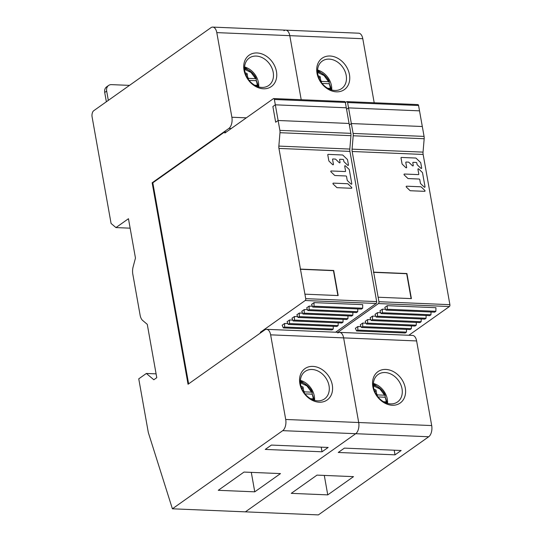 <?xml version="1.0" encoding="UTF-8"?>
<svg xmlns="http://www.w3.org/2000/svg" width="542" height="542" viewBox="0 0 542 542"><rect width="100%" height="100%" fill="white"/><g stroke="black" fill="none" stroke-linecap="round" stroke-linejoin="round"><path stroke-width="0.81" d="M374.197 102.763L362.788 38.712A8.652 4.634 -87.6 0 0 358.736 33.197L285.742 30.149A8.652 4.634 92.4 0 1 289.794 35.664L301.203 99.714L289.794 35.664A8.652 4.634 -87.6 0 0 285.742 30.149A8.652 4.634 92.4 0 0 283.94 30.731M318.384 514.9L428.715 436.75A8.652 4.634 -87.6 0 0 431.696 425.565L416.622 340.945A8.652 4.634 -87.6 0 0 412.57 335.423L339.577 332.375A8.652 4.634 92.4 0 1 343.628 337.89L358.702 422.516A8.652 4.634 92.4 0 1 355.721 433.702L245.391 511.851L318.384 514.9M337.774 332.957A8.652 4.634 92.4 0 1 339.577 332.375A8.652 4.634 -87.6 0 1 343.628 337.89L270.634 334.841L285.709 419.467A8.652 4.634 92.4 0 1 282.728 430.653L172.397 508.803L148.325 432.57L138.752 378.838L146.354 373.458L153.826 379.759L156.774 377.672L147.275 324.346L142.675 320.464A9.614 5.142 92.4 0 1 140.114 315.153L132.817 274.205A9.614 5.142 92.4 0 1 133.129 266.854L135.466 258.067L128.461 218.724L115.954 227.586L111.083 223.473L92.099 116.909A4.803 2.575 92.4 0 1 93.752 110.697L210.946 27.683A8.652 4.634 92.4 0 1 212.749 27.1A8.652 4.634 92.4 0 1 216.8 32.615L231.874 117.241A8.652 4.634 92.4 0 1 228.893 128.427L152.153 182.783L152.817 182.81L188.63 383.851M336.426 91.835A19.221 15 54.7 0 0 349.454 74.6A19.221 15 54.7 0 0 330.044 56.009A19.221 15 54.7 0 0 317.016 73.245A19.221 15 54.7 0 0 336.426 91.835M334.8 90.46A16.822 13.123 54.7 0 0 341.731 88.515A16.822 13.123 54.7 0 0 346.202 75.385A16.822 13.123 54.7 0 0 329.218 59.119A16.822 13.123 54.7 0 0 322.287 61.063A16.822 13.123 54.7 0 0 317.815 74.2A16.822 13.123 54.7 0 0 334.8 90.46M317.585 70.026A16.822 13.123 -125.3 0 1 331.487 85.805A16.822 13.123 -125.3 0 1 331.718 89.979M317.565 70.413A24.024 18.753 -125.3 0 1 321.101 72.906M329.319 83.651A24.024 18.753 -125.3 0 1 331.345 89.87M385.87 369.434A19.221 15 54.7 0 0 372.842 386.663A19.221 15 54.7 0 0 392.252 405.253A19.221 15 54.7 0 0 405.281 388.018A19.221 15 54.7 0 0 385.87 369.434M291.257 493.356L317.002 475.117L353.499 476.642L327.754 494.88L291.257 493.356M344.38 448.126L401.155 450.497L395.023 454.84L338.249 452.468L344.38 448.126M324.292 475.422L327.754 494.88M394.197 450.206L395.023 454.84M385.044 372.537A16.822 13.123 54.7 0 0 378.113 374.488A16.822 13.123 54.7 0 0 373.641 387.618A16.822 13.123 54.7 0 0 390.626 403.885A16.822 13.123 54.7 0 0 397.557 401.934A16.822 13.123 54.7 0 0 402.028 388.804A16.822 13.123 54.7 0 0 385.044 372.537M373.418 383.445A16.822 13.123 -125.3 0 1 387.32 399.224A16.822 13.123 -125.3 0 1 387.55 403.397M373.391 383.831A24.024 18.753 -125.3 0 1 376.975 386.365M385.193 397.184A24.024 18.753 -125.3 0 1 387.171 403.289M319.136 78.543L320.078 76.558A9.505 7.419 54.7 0 0 318.208 75.914M321.101 82.099L322.036 81.436L328.594 81.713L324.041 75.528L317.585 72.384M322.036 81.436A1.301 1.009 -125.3 0 1 320.722 80.182L320.078 76.558M328.594 81.713L329.245 81.957L329.204 83.739A17.032 13.293 -125.3 0 1 330.112 87.072A17.032 13.293 -125.3 0 1 330.308 88.468M322.104 83.441L329.204 83.739M330.715 90.006L330.43 88.603L329.78 88.36L329.678 89.274M327.673 88.271L329.78 88.36M375.03 392.11L376.012 390.05A9.505 7.419 54.7 0 0 374.048 389.386M376.995 395.613L377.964 394.928L384.529 395.199L379.928 388.98L373.418 385.857M377.964 394.928A1.301 1.009 -125.3 0 1 376.656 393.675L376.012 390.05M385.172 395.443L384.529 395.199L385.172 395.443L385.132 397.225A17.032 13.293 -125.3 0 1 386.046 400.565A17.032 13.293 -125.3 0 1 386.236 401.954M377.984 396.934L385.132 397.225M386.649 403.499L386.365 402.096L385.714 401.846L385.613 402.74M383.628 401.764L385.714 401.846M115.954 227.586L130.141 228.175M172.397 508.803L245.391 511.851L355.721 433.702A8.652 4.634 -87.6 0 0 358.702 422.516L343.628 337.89L416.622 340.945M152.153 182.783L188.04 384.264L264.787 329.909A8.652 4.634 92.4 0 1 266.583 329.326A8.652 4.634 92.4 0 1 270.634 334.841M263.432 88.78A19.221 15 54.7 0 0 276.461 71.551A19.221 15 54.7 0 0 257.05 52.96A19.221 15 54.7 0 0 244.022 70.196A19.221 15 54.7 0 0 263.432 88.78M261.806 87.411A16.822 13.123 54.7 0 0 268.737 85.467A16.822 13.123 54.7 0 0 273.209 72.337A16.822 13.123 54.7 0 0 256.224 56.07A16.822 13.123 54.7 0 0 249.293 58.014A16.822 13.123 54.7 0 0 244.821 71.151A16.822 13.123 54.7 0 0 261.806 87.411M244.591 66.971A16.822 13.123 -125.3 0 1 258.5 82.757A16.822 13.123 -125.3 0 1 258.724 86.93M244.571 67.364A24.024 18.753 -125.3 0 1 248.107 69.857M256.325 80.602A24.024 18.753 -125.3 0 1 258.351 86.822M312.876 366.385A19.221 15 54.7 0 0 299.848 383.614A19.221 15 54.7 0 0 319.258 402.205A19.221 15 54.7 0 0 332.287 384.969A19.221 15 54.7 0 0 312.876 366.385M218.263 490.307L244.008 472.068L280.505 473.593L254.76 491.831L218.263 490.307M271.386 445.077L328.161 447.448L322.029 451.791L265.255 449.42L271.386 445.077M146.354 373.458L156.089 373.865M251.298 472.373L254.76 491.831M321.203 447.157L322.029 451.791M312.05 369.488A16.822 13.123 54.7 0 0 305.119 371.439A16.822 13.123 54.7 0 0 300.647 384.569A16.822 13.123 54.7 0 0 317.632 400.836A16.822 13.123 54.7 0 0 324.563 398.885A16.822 13.123 54.7 0 0 329.035 385.755A16.822 13.123 54.7 0 0 312.05 369.488M300.424 380.396A16.822 13.123 -125.3 0 1 314.326 396.175A16.822 13.123 -125.3 0 1 314.556 400.348M300.397 380.782A24.024 18.753 -125.3 0 1 303.981 383.316M312.199 394.136A24.024 18.753 -125.3 0 1 314.177 400.24M108.325 100.372L106.672 91.09A7.209 5.623 -125.3 0 1 108.59 85.467L106.632 86.855A7.209 5.623 54.7 0 0 104.714 92.486L106.367 101.76M108.59 85.467A7.209 5.623 -125.3 0 1 111.564 84.633L129.491 85.379M246.143 75.494L247.084 73.509A9.505 7.419 54.7 0 0 245.214 72.865M248.107 79.051L249.042 78.387L255.6 78.658L251.048 72.479L244.591 69.335M249.042 78.387A1.301 1.009 -125.3 0 1 247.728 77.133L247.084 73.509M255.6 78.658L256.251 78.908L256.21 80.69A17.032 13.293 -125.3 0 1 257.118 84.024A17.032 13.293 -125.3 0 1 257.315 85.419M244.557 68.61A14.336 11.186 -125.3 0 1 248.46 70.047C252.823 73.034 255.417 75.982 256.244 78.881L256.251 78.908M249.11 80.392L256.21 80.69M257.721 86.957L257.436 85.555L256.786 85.311L256.684 86.225M254.679 85.223L256.786 85.311M302.036 389.061L303.019 387.002A9.505 7.419 54.7 0 0 301.054 386.338M304.001 392.564L304.977 391.88L311.535 392.151L306.941 385.931L300.424 382.808M304.977 391.88A1.301 1.009 -125.3 0 1 303.662 390.626L303.019 387.002M312.185 392.394L311.535 392.151L312.185 392.394L312.138 394.176A17.032 13.293 -125.3 0 1 313.052 397.516A17.032 13.293 -125.3 0 1 313.242 398.905M304.99 393.878L312.138 394.176M313.655 400.45L313.371 399.041L312.72 398.797L312.619 399.691M310.634 398.716L312.72 398.797M345.369 102.607L346.629 101.72A1.443 0.772 92.4 0 1 346.927 101.625L417.889 104.586A1.443 0.772 -87.6 0 1 418.566 105.507L422.313 126.516L351.345 123.556L353.106 133.434A5.047 2.703 92.4 0 1 353.201 135.764L352.076 149.158L423.045 152.119A5.047 2.703 92.4 0 0 423.146 154.45L449.901 304.672A1.443 0.772 -87.6 0 1 449.406 306.535L408.837 335.268M423.045 152.119L424.169 138.732A5.047 2.703 -87.6 0 0 424.068 136.401L422.313 126.516L351.345 123.556L349.353 124.965L351.345 123.556L347.598 102.54A1.443 0.772 92.4 0 0 346.927 101.625M337.869 332.307L378.438 303.567A1.443 0.772 92.4 0 0 378.933 301.704L352.178 151.489A5.047 2.703 -87.6 0 1 352.076 149.158M348.553 107.885L346.562 109.294L348.553 107.885L419.522 110.846L348.553 107.885M377.469 312.626L377.401 316.203L376.175 317.07L374.989 314.38L377.469 312.626L380.708 312.761M372.564 316.094L372.496 319.672L371.27 320.539L370.084 317.849L372.564 316.094L375.809 316.23M357.849 326.514L357.788 330.092L356.561 330.959L355.376 328.269L357.849 326.514L361.094 326.65M362.754 323.046L362.686 326.623L361.467 327.49L360.281 324.8L362.754 323.046L365.999 323.181M387.273 305.674L435.937 307.707L435.87 311.284L434.643 312.158L385.979 310.119L384.8 307.429L387.273 305.674L387.205 309.252L435.87 311.284M382.367 309.15L382.306 312.727L381.08 313.594L379.895 310.905L382.367 309.15L385.613 309.286M367.659 319.57L367.591 323.147L366.365 324.014L365.186 321.325L367.659 319.57L370.904 319.705M373.675 272.152L406.927 273.541L411.392 298.615L378.14 297.226M411.114 298.608L406.676 273.717L373.424 272.328M377.401 316.203L426.059 318.235L424.84 319.103L376.175 317.07M426.059 318.235L426.114 315.478M372.496 319.672L421.161 321.704L419.935 322.578L371.27 320.539M421.161 321.704L421.209 318.953M357.788 330.092L406.446 332.124L405.22 332.998L356.561 330.959M406.446 332.124L406.5 329.373M362.686 326.623L411.351 328.655L410.125 329.522L361.467 327.49M411.351 328.655L411.405 325.898M387.205 309.252L385.979 310.119M382.306 312.727L430.965 314.76L429.738 315.627L381.08 313.594M430.965 314.76L431.019 312.002M366.365 324.014L415.03 326.047L416.256 325.18L416.303 322.422M367.591 323.147L416.256 325.18M424.637 191.333L410.375 190.737A0.596 0.461 -125.3 0 1 409.996 190.56L406.398 187.119A0.596 0.461 -125.3 0 1 406.588 186.191L420.843 186.787A0.596 0.461 -125.3 0 1 421.229 186.963L424.82 190.405A0.596 0.461 -125.3 0 1 424.637 191.333M404.237 174.958A0.596 0.461 -125.3 0 1 404.42 174.029L418.383 174.612A0.596 0.461 54.7 0 0 418.783 174.077L417.943 169.334A0.596 0.461 -125.3 0 1 418.729 168.982L422.32 172.424A0.596 0.461 -125.3 0 1 422.536 172.817L425.016 186.733A0.596 0.461 -125.3 0 1 424.23 187.085L420.633 183.643A0.596 0.461 -125.3 0 1 420.423 183.25L419.772 179.605A0.596 0.461 54.7 0 0 419.169 179.036L408.214 178.575A0.596 0.461 -125.3 0 1 407.828 178.399L404.237 174.958M406.209 162.031A0.596 0.461 54.7 0 0 405.802 162.566L406.649 167.309A0.596 0.461 -125.3 0 1 405.863 167.668L402.272 164.226A0.596 0.461 -125.3 0 1 402.056 163.826L401.012 157.973A0.596 0.461 -125.3 0 1 401.412 157.444L415.721 158.04A0.596 0.461 -125.3 0 1 416.107 158.217L420.551 162.471A0.596 0.461 -125.3 0 1 420.761 162.871L421.669 167.939A0.596 0.461 -125.3 0 1 420.883 168.291L417.286 164.849A0.596 0.461 -125.3 0 1 417.069 164.456L416.818 163.027A0.596 0.461 54.7 0 0 416.215 162.451L413.214 162.329A0.596 0.461 54.7 0 0 412.814 162.857L413.261 165.391A0.596 0.461 -125.3 0 1 412.476 165.75L408.885 162.309A0.596 0.461 54.7 0 0 408.499 162.126L406.209 162.031M152.817 182.81L224.659 131.93L224.855 133.047L273.405 98.658A1.443 0.772 92.4 0 1 273.703 98.563L344.665 101.53A1.443 0.772 -87.6 0 1 345.342 102.445L349.089 123.461L278.121 120.493L279.882 130.378A5.047 2.703 92.4 0 1 279.977 132.709L278.852 146.096L349.82 149.064A5.047 2.703 92.4 0 0 349.922 151.394L376.676 301.609A1.443 0.772 -87.6 0 1 376.182 303.473L335.613 332.212M349.82 149.064L350.945 135.669A5.047 2.703 -87.6 0 0 350.843 133.339L349.089 123.461L278.121 120.493L275.668 122.228L272.877 106.557L275.668 122.228L278.121 120.493L274.374 99.484A1.443 0.772 92.4 0 0 273.703 98.563M260.465 332.964L260.35 332.293L305.214 300.512A1.443 0.772 92.4 0 0 305.715 298.649L278.954 148.427A5.047 2.703 -87.6 0 1 278.852 146.096M275.329 104.823L272.877 106.557L275.329 104.823L346.297 107.79L275.329 104.823M260.35 332.293L261.359 332.334M304.245 309.563L304.177 313.14L302.951 314.008L301.765 311.318L304.245 309.563L307.483 309.699M299.34 313.039L299.272 316.616L298.046 317.483L296.867 314.794L299.34 313.039L302.585 313.174M284.631 323.459L284.564 327.036L283.337 327.903L282.152 325.214L284.631 323.459L287.87 323.594M289.53 319.983L289.462 323.56L288.242 324.428L287.057 321.738L289.53 319.983L292.775 320.119M314.048 302.619L362.713 304.651L362.645 308.229L361.419 309.096L312.754 307.063L311.575 304.374L314.048 302.619L313.981 306.196L362.645 308.229M309.143 306.094L309.082 309.672L307.856 310.539L306.67 307.842L309.143 306.094L312.388 306.23M294.435 316.514L294.367 320.085L293.141 320.959L291.962 318.262L294.435 316.514L297.68 316.65M300.451 269.096L333.703 270.485L338.167 295.559L304.916 294.171M337.89 295.546L333.459 270.661L300.2 269.272M224.659 131.93L226.339 131.997M304.177 313.14L352.835 315.173L351.616 316.04L302.951 314.008M352.835 315.173L352.889 312.416M299.272 316.616L347.937 318.649L346.711 319.516L298.046 317.483M347.937 318.649L347.984 315.891M284.564 327.036L333.222 329.069L331.995 329.936L283.337 327.903M333.222 329.069L333.276 326.311M289.462 323.56L338.127 325.593L336.9 326.46L288.242 324.428M338.127 325.593L338.181 322.836M313.981 306.196L312.754 307.063M309.082 309.672L357.74 311.704L356.514 312.571L307.856 310.539M357.74 311.704L357.795 308.947M293.141 320.959L341.806 322.991L343.032 322.124L343.079 319.367M294.367 320.085L343.032 322.124M351.412 188.27L337.151 187.674A0.596 0.461 -125.3 0 1 336.772 187.498L333.174 184.056A0.596 0.461 -125.3 0 1 333.364 183.128L347.618 183.724A0.596 0.461 -125.3 0 1 348.005 183.901L351.595 187.342A0.596 0.461 -125.3 0 1 351.412 188.27M331.013 171.895A0.596 0.461 -125.3 0 1 331.196 170.967L345.159 171.55A0.596 0.461 54.7 0 0 345.566 171.021L344.719 166.272A0.596 0.461 -125.3 0 1 345.505 165.92L349.095 169.361A0.596 0.461 -125.3 0 1 349.312 169.761L351.792 183.67A0.596 0.461 -125.3 0 1 351.006 184.029L347.408 180.588A0.596 0.461 -125.3 0 1 347.198 180.188L346.548 176.55A0.596 0.461 54.7 0 0 345.945 175.974L334.99 175.52A0.596 0.461 -125.3 0 1 334.604 175.344L331.013 171.895M332.984 158.975A0.596 0.461 54.7 0 0 332.578 159.504L333.425 164.253A0.596 0.461 -125.3 0 1 332.639 164.605L329.048 161.164A0.596 0.461 -125.3 0 1 328.831 160.771L327.788 154.917A0.596 0.461 -125.3 0 1 328.188 154.382L342.497 154.985A0.596 0.461 -125.3 0 1 342.883 155.161L347.327 159.416A0.596 0.461 -125.3 0 1 347.537 159.809L348.445 164.876A0.596 0.461 -125.3 0 1 347.659 165.235L344.062 161.794A0.596 0.461 -125.3 0 1 343.845 161.394L343.594 159.965A0.596 0.461 54.7 0 0 342.991 159.395L339.99 159.267A0.596 0.461 54.7 0 0 339.59 159.802L340.037 162.336A0.596 0.461 -125.3 0 1 339.251 162.688L335.661 159.246A0.596 0.461 54.7 0 0 335.274 159.07L332.984 158.975M362.788 38.712L216.8 32.615M285.709 419.467L431.696 425.565M428.715 436.75L282.728 430.653M320.722 80.182L320.159 80.589M329.224 81.903A14.336 11.186 54.7 0 0 326.582 77.438A14.336 11.186 -125.3 0 0 321.453 73.102L320.166 72.398A16.809 13.116 54.7 0 0 320.159 72.398A16.809 13.116 54.7 0 0 317.544 71.239L320.159 72.398M317.551 71.659A14.336 11.186 -125.3 0 1 321.453 73.102C325.817 76.083 328.411 79.03 329.238 81.93M330.43 88.603A14.336 11.186 -125.3 0 1 330.342 89.538M376.656 393.675L376.046 394.109M373.377 385.125A14.336 11.186 -125.3 0 1 377.381 386.588A14.336 11.186 -125.3 0 1 382.51 390.931A14.336 11.186 -125.3 0 1 385.159 395.396M385.166 395.423C384.346 392.516 381.751 389.576 377.381 386.588L376.101 385.89A16.809 13.116 54.7 0 0 376.094 385.884A16.809 13.116 54.7 0 0 373.37 384.691L376.094 385.884M386.365 402.096A14.336 11.186 -125.3 0 1 386.283 402.997M231.244 128.522L228.893 128.427M231.874 117.241L246.319 117.844M106.672 91.09L104.714 92.486M247.728 77.133L247.166 77.54M256.231 78.854A14.336 11.186 54.7 0 0 253.588 74.389A14.336 11.186 -125.3 0 0 248.46 70.053A14.336 11.186 -125.3 0 1 248.46 70.053L247.172 69.349A16.809 13.116 54.7 0 0 247.166 69.349A16.809 13.116 54.7 0 0 244.55 68.19L247.166 69.349M257.436 85.555A14.336 11.186 -125.3 0 1 257.355 86.49M303.662 390.626L303.053 391.06M300.383 382.076A14.336 11.186 -125.3 0 1 304.387 383.54A14.336 11.186 -125.3 0 1 309.523 387.882A14.336 11.186 -125.3 0 1 312.165 392.347M312.172 392.374C311.352 389.468 308.757 386.527 304.387 383.54L303.107 382.842A16.809 13.116 54.7 0 0 303.1 382.835A16.809 13.116 54.7 0 0 300.376 381.643L303.1 382.835M313.371 399.041A14.336 11.186 -125.3 0 1 313.29 399.949M449.406 306.535L378.438 303.567M378.933 301.704L449.901 304.672M423.146 154.45L352.178 151.489M424.169 138.732L353.201 135.764M353.106 133.434L424.068 136.401M418.566 105.507L347.598 102.54M376.182 303.473L305.214 300.512M305.715 298.649L376.676 301.609M349.922 151.394L278.954 148.427M350.945 135.669L279.977 132.709M279.882 130.378L350.843 133.339M345.342 102.445L274.374 99.484M212.749 27.1L285.742 30.149M266.583 329.326L339.577 332.375"/></g></svg>
